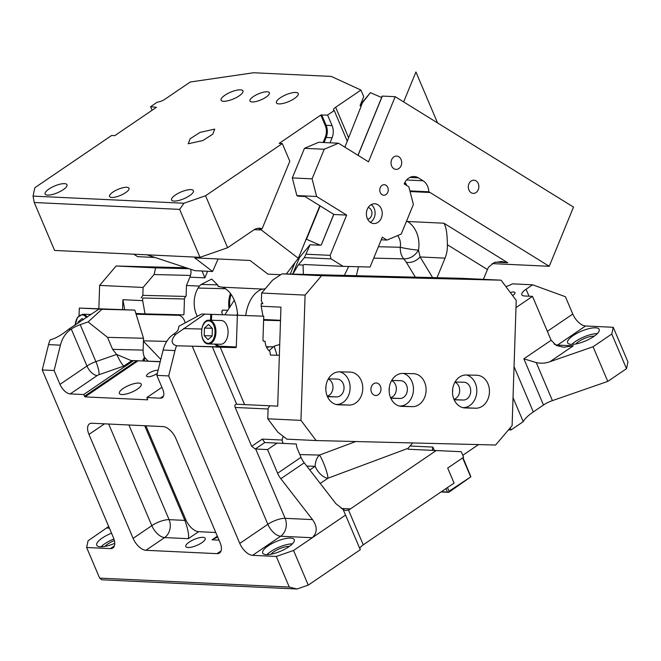 <?xml version="1.0" encoding="UTF-8"?>
<svg xmlns="http://www.w3.org/2000/svg" width="661" height="661" viewBox="0 0 661 661"><rect width="100%" height="100%" fill="white"/><g stroke="black" fill="none" stroke-linecap="round" stroke-linejoin="round"><path stroke-width="0.99" d="M77.998 323.336L78.039 322.097L82.113 318.478L83.311 319.726M78.039 322.097L79.758 322.147M136.116 314.239L178.263 315.289A13.195 7.907 91.4 0 1 182.106 317.09A13.195 7.907 91.4 0 1 185.187 322.874M207.587 271.266L204.877 277.868L202.101 270.985M190.781 269.308L191.029 272.216A13.195 10.559 -87.3 0 1 189.889 277.166L186.476 285.486L199.399 286.097L198.135 288.056L225.492 288.733M265.284 288.75L262.781 289.097L222.377 287.188L218.13 286.502L217.89 285.238L211.71 279.091L201.134 284.445L199.399 286.097M218.816 286.494L219.477 286.535M186.476 285.486L186.129 295.855L184.469 298.417L183.948 314.239L183.535 314.876L182.345 314.826M133.696 254.188L137.67 256.65L155.013 257.468M381.232 239.803L387.007 240.075L401.244 234.044L413.381 204.447L408.853 186.799L404.16 183.89A13.195 10.559 -87.3 0 1 414.166 176.52A13.195 10.559 -87.3 0 1 418.396 177.859L423.09 180.767A13.195 10.559 -87.3 0 1 428.791 191.789A26.39 21.119 -87.3 0 1 430.047 192.5L549.241 266.292L573.508 207.091L395.195 96.688L382.347 96.085L381.281 97.365M198.135 288.056A19.789 11.865 91.4 0 0 197.209 316.024L197.375 316.322M162.953 314.909L162.97 314.339M222.377 287.188A33.314 19.97 91.4 0 1 237.638 314.958M245.743 315.338A33.314 19.97 91.4 0 1 262.781 289.097M292.79 274.117L298.375 264.846L304.399 257.616L310.116 244.744L320.387 245.231L321.42 244.677L333.838 214.387M304.3 264.524L303.052 265.069L303.382 274.381M298.442 257.972L298.805 257.897A13.195 3.214 -157.7 0 0 299.507 257.484L310.116 244.744M437.02 277.703L445.043 258.137A26.39 21.119 -87.3 0 0 447.381 244.744C447.274 233.639 446.109 226.467 443.886 223.211L507.706 262.723L501.435 261.516L494.188 262.574L488.57 267.176A13.195 7.23 -58.2 0 0 487.438 269.539L483.414 279.347M549.241 266.292L492.106 263.599M395.195 96.688L368.499 161.813L338.465 143.214L318.709 142.28L304.473 148.312L324.229 149.246L312.091 178.85L316.619 196.499L303.977 195.904L334.003 214.495L346.653 215.089L330.145 255.344L306.233 254.221M358.055 155.343L382.347 96.085M333.755 214.338L321.32 244.851M357.965 155.294L381.653 97.531L370.391 92.664L360.129 105.71M221.906 312.645A39.916 23.928 91.4 0 1 222.294 310.133L227.772 310.265M222.294 310.133L221.732 312.083A19.789 11.865 91.4 0 0 222.575 314.512M344.364 275.397L348.644 266.49M304.399 257.616L331.054 258.881L343.125 266.35L304.407 264.524M428.791 191.789L409.903 190.897M476.003 180.866A6.593 5.28 -87.3 0 1 478.671 188.402A6.593 5.28 -87.3 0 1 473.268 193.376A6.593 5.28 -87.3 0 1 471.153 192.706A6.593 5.28 -87.3 0 1 468.484 185.171A6.593 5.28 -87.3 0 1 473.887 180.197A6.593 5.28 -87.3 0 1 476.003 180.866M393.394 168.357A6.668 5.338 92.7 0 0 396.046 169.39A6.668 5.338 92.7 0 0 401.425 164.721A6.668 5.338 92.7 0 0 399.327 157.111A6.668 5.338 92.7 0 0 396.674 156.07A6.668 5.338 92.7 0 0 391.295 160.747A6.668 5.338 92.7 0 0 393.394 168.357M331.054 258.881L330.145 255.344M387.007 240.075L382.314 237.175L370.177 266.771A13.195 10.559 -87.3 0 0 370.077 267.027L343.125 266.35M397.633 235.58A13.195 10.559 -87.3 0 1 400.26 247.272A13.195 7.907 -88.6 0 0 403.838 258.881L406.375 262.384C411.646 262.946 416.215 261.145 420.082 256.955L418.496 250.114A13.195 1.19 9.6 0 1 400.26 247.272L378.398 246.727M373.721 258.129L403.838 258.881C410.002 258.872 414.885 255.956 418.496 250.114A26.39 21.119 -87.3 0 0 407.54 221.493L406.622 220.931M272.018 320.453A32.323 19.376 -88.6 0 0 272.018 319.891M225.219 314.578A32.323 19.376 -88.6 0 1 225.285 314.099L234.283 300.268M237.539 313.851L236.845 314.917M272.299 320.453A32.323 19.376 91.4 0 1 272.332 319.907M316.619 196.499L346.653 215.089M303.977 195.904L296.863 195.565A6.593 5.28 -87.3 0 0 298.979 196.234L304.969 196.515M304.473 148.312L292.336 177.916L296.863 195.565M385.958 185.237A5.28 4.222 -87.3 0 1 388.09 191.269A5.28 4.222 -87.3 0 1 383.768 195.251A5.28 4.222 -87.3 0 1 382.075 194.714A5.28 4.222 -87.3 0 1 379.935 188.682A5.28 4.222 -87.3 0 1 384.264 184.7A5.28 4.222 -87.3 0 1 385.958 185.237M371.168 204.654A9.898 7.924 -87.3 0 1 375.101 213.693A9.898 7.924 -87.3 0 1 370.334 222.319M368.21 207.496A5.941 4.751 -87.3 0 1 369.375 207.992A5.941 4.751 -87.3 0 1 371.862 214.313A5.941 4.751 -87.3 0 1 367.656 219.212M366.417 212.916A5.941 4.751 -87.3 0 1 366.384 213.643M360.493 104.545L370.391 92.664M320.263 245.223L306.473 239.265L320.147 205.91M361.013 106.247L362.302 103.108M298.822 257.03L299.607 257.369M306.473 239.265L305.754 240.125M267.036 346.719L268.126 347.314L269.25 346.777M221.162 320.502A11.873 7.122 91.4 0 1 221.261 320.511A11.873 7.122 91.4 0 1 221.352 320.511A11.873 7.122 91.4 0 1 228.078 332.632A11.873 7.122 91.4 0 1 220.675 344.249A11.873 7.122 91.4 0 1 220.576 344.249M204.472 328.071L204.224 335.681L208.05 339.68L212.123 336.061L212.371 328.443L208.546 324.452L204.472 328.071L212.198 328.261M204.224 335.681L212.131 335.879M312.091 178.85L292.336 177.916M338.465 143.214L324.229 149.246M370.664 222.534A9.898 7.924 -87.3 0 1 366.665 211.239A9.898 7.924 -87.3 0 1 374.77 203.77A9.898 7.924 -87.3 0 1 377.943 204.778A9.898 7.924 -87.3 0 1 381.942 216.073A9.898 7.924 -87.3 0 1 373.837 223.542A9.898 7.924 -87.3 0 1 370.664 222.534M217.023 553.654A13.195 6.775 55.8 0 0 219.543 553.017A13.195 6.775 55.8 0 0 220.022 542.483L175.892 438.524A13.195 6.775 55.8 0 0 163.085 426.601L91.97 423.238A13.195 6.775 -124.2 0 0 89.45 423.883A13.195 6.775 -124.2 0 0 88.971 434.417L133.101 538.376A13.195 6.775 55.8 0 0 145.907 550.299L217.023 553.654L221.063 550.91M83.666 394.551L133.53 360.625L138.149 360.749L85.038 396.881L83.666 394.551L70.231 393.915A10.559 5.42 55.8 0 1 59.986 384.372L54.103 370.515L42.246 369.953L113.345 537.443A13.195 6.775 55.8 0 1 112.866 547.977A13.195 6.775 55.8 0 1 110.346 548.622L86.641 547.498L99.629 578.111L289.278 587.067L276.29 556.455L293.55 550.464L312.273 537.732C317.42 532.675 317.503 526.635 312.521 519.612L280.826 478.713A13.195 6.775 -124.2 0 1 277.595 473.243L267.556 449.579L255.7 449.017L285.114 518.323A13.195 10.559 -87.3 0 1 280.661 536.236L252.585 555.339L276.29 556.455M252.585 555.339A13.195 6.775 55.8 0 1 239.778 543.416L168.679 375.927L174.983 350.586L163.135 350.024L156.831 375.365L168.679 375.927M156.831 375.365L162.713 389.222A10.559 5.42 55.8 0 1 162.325 397.658A10.559 5.42 55.8 0 1 160.309 398.17L146.882 397.534L147.667 399.69M85.038 396.881L147.469 399.822M144.701 425.725L184.882 520.397C188.063 529.461 189.211 535.559 188.327 538.69L198.622 531.684A13.195 6.775 55.8 0 1 185.824 519.761L184.882 520.397L169.084 519.653L128.895 424.982M145.932 425.783L185.824 519.761M198.622 531.684L215.783 532.493M121.872 394.534A11.873 3.669 -23 0 0 134.745 390.734A11.873 3.669 -23 0 0 141.223 384.165A11.873 3.669 -23 0 0 138.719 383.074A11.873 3.669 -23 0 0 125.838 386.867A11.873 3.669 -23 0 0 119.36 393.444A11.873 3.669 -23 0 0 121.872 394.534M289.278 587.067L297.037 589.009L101.86 579.796L99.629 578.111M86.641 547.498L88.095 540.764L108.701 526.503M114.741 543.334A17.153 5.305 157 0 1 100.365 546.787A17.153 5.305 157 0 1 96.746 545.218A17.153 5.305 157 0 1 111.535 533.187M42.246 369.953L48.55 344.612A26.39 21.119 92.7 0 1 50.162 339.82L50.302 339.828M50.443 339.828L50.162 339.82C55.524 338.498 61.655 334.987 68.546 329.302L98.877 309.141L101.934 309.282L88.111 321.924L107.52 337.358L112.618 349.355L116.633 354.436L131.035 360.518L160.251 361.608M54.103 370.515L60.407 345.174L48.55 344.612M59.986 384.372L86.963 366.02L71.281 329.062L70.768 329.409A26.39 21.119 92.7 0 0 60.407 345.174M133.53 360.625L131.035 360.518M138.149 360.749L160.202 361.79M158.078 370.342A6.726 2.082 -23 0 0 155.013 370.581A6.726 2.082 -23 0 0 146.56 376.15A6.726 2.082 -23 0 0 150.501 376.464A6.726 2.082 -23 0 0 157.335 373.316M146.882 397.534L161.904 387.313M214.685 344.1A17.153 10.279 -88.6 0 0 219.964 346.868L176.594 345.794C170.976 343.943 170.678 340.134 175.719 334.359L204.761 314.14L201.704 314L178.974 326.212L178.305 329.302A13.195 4.073 -23 0 1 174 333.912L173.496 334.259A26.39 21.119 92.7 0 0 163.135 350.024M176.594 345.794A26.39 21.119 92.7 0 0 174.983 350.586M290.642 538.071A17.153 5.305 157 0 1 294.261 539.649A17.153 5.305 157 0 1 284.908 549.142A17.153 5.305 157 0 1 266.309 554.62A17.153 5.305 157 0 1 262.681 553.05A17.153 5.305 157 0 1 272.043 543.549A17.153 5.305 157 0 1 290.642 538.071M297.037 589.009L308.257 585.117L293.55 550.464M202.993 537.335A10.559 3.264 -23 0 0 191.541 540.706A10.559 3.264 -23 0 0 185.791 546.556A10.559 3.264 -23 0 0 188.013 547.523A10.559 3.264 -23 0 0 199.465 544.152A10.559 3.264 -23 0 0 205.216 538.302A10.559 3.264 -23 0 0 202.993 537.335M217.353 536.187L212.032 539.806L217.7 537.021M308.257 585.117L360.286 549.729L345.571 515.076L312.273 537.732L280.661 536.236A13.195 6.775 -124.2 0 1 267.854 524.313L239.778 543.416M345.571 515.076L343.067 509.391L345.422 510.548L348.463 509.937A13.195 10.559 92.7 0 0 350.437 508.896L436.227 450.546L461.262 451.719L463.601 457.238L447.687 468.062L454.066 483.075L363.277 544.821A10.559 3.264 -23 0 0 359.815 548.622M113.932 538.988A17.153 5.305 -23 0 0 101.034 546.804M71.281 329.062A13.195 4.073 157 0 1 80.212 324.667L88.111 321.924M80.212 324.667L95.903 361.633A13.195 4.073 157 0 0 86.963 366.02A10.559 5.42 -124.2 0 0 97.208 375.564A2.636 0.818 -23 0 1 99.001 374.688L123.88 366.045C121.963 364.451 119.608 360.633 116.823 354.593M204.761 314.14L263.739 316.189L262.946 340.423L263.45 341.2L265.078 341.241A13.195 10.559 -87.3 0 0 269.977 351.528L270.39 355.089L279.363 355.312L277.686 406.151L236.283 404.21C234.911 404.441 234.548 405.524 235.184 407.465L251.667 446.307L255.295 449.009A13.195 4.073 157 0 1 255.7 449.017M312.521 519.612L285.114 518.323A13.195 4.073 157 0 0 267.854 524.313L192.244 346.182L212.338 346.86L236.688 404.235M266.97 554.637A17.153 5.305 157 0 1 292.426 543.829M270.936 554.224A11.873 3.669 157 0 1 289.353 546.391A11.873 3.669 157 0 1 289.378 546.391M114.378 540.566A11.873 3.669 -23 0 0 104.992 546.383M104.992 309.29L98.877 309.141M104.992 309.282L79.312 308.076L134.836 310.1L101.934 309.282M143.966 360.832L142.925 359.815L144.536 357.295A10.559 6.329 91.4 0 1 143.123 350.115L143.511 338.258L134.836 310.1M143.511 338.258L107.52 337.358M144.536 357.295L144.412 360.856M201.704 314L263.739 316.189M244.595 404.606L220.237 347.232L235.762 347.62L219.964 346.868A0.661 0.529 -87.3 0 0 220.51 346.224A16.492 9.89 -88.6 0 1 215.998 344.133M220.237 347.232L212.338 346.86M343.067 509.391L335.92 503.699L304.225 462.791A13.195 6.775 55.8 0 1 300.995 457.329L297.5 449.092A13.195 10.559 -87.3 0 1 296.326 444.01L284.073 443.432C282.792 443.176 282.181 442.044 282.23 440.036A13.195 10.559 -87.3 0 1 283.214 436.334M412.695 442.944L410.051 446.01L432.881 447.076L432.401 449.827L433.211 450.389L461.262 451.719M462.783 455.305L478.547 444.58M251.667 446.307L262.26 439.111L264.813 442.531L255.295 449.009M284.073 443.432L264.813 442.531L277.058 443.11L267.556 449.579M410.051 446.01L408.035 448.348L408.176 449.224L436.227 450.546M79.312 308.076L79.056 315.619M508.54 429.824L511.06 429.939L523.231 421.668A32.984 10.196 -23 0 1 533.32 411.927L543.482 405.019A13.195 4.073 -23 0 1 552.414 400.624L607.773 381.405L626.496 368.673L627.95 361.939L613.243 327.286L611.78 334.02L593.066 346.752L549.911 361.732L573.31 345.819L563.709 347.256L556.322 345.455L551.142 340.266L532.51 296.368L524.611 295.996A13.195 4.073 157 0 1 521.826 294.789A13.195 4.073 157 0 1 526.065 289.254L532.617 284.8L565.428 296.723L572.781 314.049A13.195 6.775 55.8 0 0 585.58 325.98L613.243 327.286M237.349 315.537L236.316 346.967A0.661 0.529 -87.3 0 1 235.762 347.62M511.06 429.939L510.185 427.882M523.231 421.668L513.035 397.649M355.742 441.531L319.461 455.057A13.195 1.785 -110.5 0 1 324.915 466.592A13.195 1.785 -110.5 0 1 327.939 478.217A13.195 6.775 55.8 0 1 315.132 466.294L309.769 469.946M277.058 443.11L296.326 444.01M515.993 307.605L532.51 296.368M543.482 405.019L523.867 358.816L536.269 362.592C540.938 363.6 545.482 363.319 549.911 361.732M607.773 381.405L593.066 346.752M626.496 368.673L611.78 334.02M594.272 336.135A11.873 3.669 157 0 1 594.297 336.135A11.873 3.669 157 0 0 575.855 343.96M505.905 286.626A13.195 4.073 157 0 0 512.498 283.85L532.617 284.8M510.325 292.501A6.726 2.082 157 0 1 514.927 292.493A6.726 2.082 157 0 1 515.002 292.616A6.726 2.082 157 0 1 512.639 295.574M595.561 327.806A17.153 5.305 -23 0 0 576.962 333.293A17.153 5.305 -23 0 0 567.609 342.786A17.153 5.305 -23 0 0 571.228 344.364A17.153 5.305 -23 0 0 589.827 338.878A17.153 5.305 -23 0 0 599.188 329.385A17.153 5.305 -23 0 0 595.561 327.806M571.897 344.373A17.153 5.305 157 0 1 597.346 333.574M325.79 388.99A6.759 5.412 92.7 0 0 325.931 386.255M328.253 379.026A8.907 7.131 -87.3 0 1 332.962 387.933A8.907 7.131 -87.3 0 1 327.245 396.162M452.479 392.138A6.759 5.412 92.7 0 0 452.62 389.403M454.942 382.174A8.907 7.131 -87.3 0 1 459.651 391.081A8.907 7.131 -87.3 0 1 453.933 399.31M389.139 390.56A6.759 5.412 92.7 0 0 389.279 387.825M391.601 380.596A8.907 7.131 -87.3 0 1 396.311 389.503A8.907 7.131 -87.3 0 1 390.593 397.732M142.743 298.004L184.444 299.003L142.743 298.004L142.66 300.639L122.905 299.706L122.582 309.522M98.869 308.555L99.629 285.403L143.09 287.452L142.834 295.368L141.165 297.929M99.629 285.403L116.121 266.011L155.624 267.879L154.087 274.53L143.09 287.452M186.088 267.755L116.121 266.011M135.877 313.463L145.056 313.892L142.66 300.639M122.905 299.706L124.698 309.621M183.642 314.851L145.056 313.892M185.758 296.434L142.834 295.368M190.475 275.43L154.087 274.53M188.98 268.705L155.624 267.879M157.574 267.738L164.746 268.011L157.574 267.738M316.148 440.548L286.915 439.168L277.901 432.253L267.779 418.801L300.962 420.371L316.148 440.548L495.626 445.01L512.11 425.618L516.233 300.35L501.046 280.173L321.568 275.72L282.057 273.852L272.613 280.124L261.624 293.046L261.359 300.962L262.855 303.672L261.277 303.597L261.186 306.233L262.979 316.156M269.787 405.78L268.118 408.341L267.779 418.801M261.624 293.046L305.085 295.103L300.962 420.371M279.363 355.312L280.942 307.167L261.186 306.233M305.085 295.103L321.568 275.72M370.937 389.122A6.271 5.015 -87.3 0 1 376.249 382.983A6.271 5.015 -87.3 0 1 380.967 389.37A6.271 5.015 -87.3 0 1 375.655 395.501A6.271 5.015 -87.3 0 1 370.937 389.122M350.099 372.102A16.492 13.203 -87.3 0 1 350.338 372.11A16.492 13.203 -87.3 0 1 362.749 389.065A16.492 13.203 -87.3 0 1 349.016 405.069L338.457 404.805A16.492 13.203 -87.3 0 1 338.217 404.796A16.492 13.203 -87.3 0 1 325.807 387.85A16.492 13.203 -87.3 0 1 339.539 371.846L350.099 372.102M413.439 373.68A16.492 13.203 -87.3 0 1 413.679 373.688A16.492 13.203 -87.3 0 1 426.089 390.634A16.492 13.203 -87.3 0 1 412.357 406.647L401.805 406.383A16.492 13.203 -87.3 0 1 401.566 406.375A16.492 13.203 -87.3 0 1 389.155 389.42A16.492 13.203 -87.3 0 1 402.888 373.415L413.439 373.68M476.788 375.25A16.492 13.203 -87.3 0 1 477.019 375.258A16.492 13.203 -87.3 0 1 489.437 392.213A16.492 13.203 -87.3 0 1 475.705 408.217L465.146 407.953A16.492 13.203 -87.3 0 1 464.906 407.944A16.492 13.203 -87.3 0 1 452.496 390.998A16.492 13.203 -87.3 0 1 466.228 374.994L476.788 375.25M280.512 320.296L263.632 319.494M262.838 303.639L261.277 303.597M501.046 280.173L461.535 278.314L282.057 273.852M295.855 274.265L303.027 274.538L295.855 274.265M454.223 278.198L461.386 278.479L454.223 278.198M349.016 405.069L336.036 404.466M336.375 404.474A16.492 13.203 92.7 0 0 350 389.841A16.492 13.203 92.7 0 0 339.878 371.854M412.357 406.647L399.376 406.036M399.715 406.044A16.492 13.203 92.7 0 0 413.348 391.419A16.492 13.203 92.7 0 0 403.227 373.424M475.705 408.217L462.725 407.614M463.064 407.622A16.492 13.203 92.7 0 0 476.688 392.989A16.492 13.203 92.7 0 0 466.567 375.002M327.377 396.451L336.623 396.889A8.907 7.131 92.7 0 0 344.034 388.247A8.907 7.131 92.7 0 0 337.333 379.092A8.907 7.131 92.7 0 0 337.209 379.092L328.343 378.869M336.623 396.889L327.468 396.666M390.717 398.029L399.963 398.467A8.907 7.131 92.7 0 0 407.383 389.825A8.907 7.131 92.7 0 0 400.682 380.67A8.907 7.131 92.7 0 0 400.549 380.662L391.684 380.447M399.963 398.467L390.808 398.236M454.066 399.599L463.311 400.037A8.907 7.131 92.7 0 0 470.723 391.395A8.907 7.131 92.7 0 0 464.022 382.24A8.907 7.131 92.7 0 0 463.898 382.24L455.032 382.017M463.311 400.037L454.157 399.814M148.014 361.03L144.528 357.394M160.797 359.402L143.412 341.25M269.027 350.71L274.191 346.124L277.009 355.254M274.191 346.124L279.719 344.48M462.981 457.66L470.888 476.812L448.745 492.329L440.994 491.966M441.614 491.544L448.745 492.329M470.888 476.812L449.042 491.214L447.489 487.545M448.431 492.09L449.042 491.214M447.315 491.809L445.952 488.595M462.642 457.891L470.574 476.573M34.256 202.514L179.652 209.38L200.002 257.319L54.607 250.453L34.256 202.514L33.05 196.119L34.876 187.691L111.626 135.488L114.783 135.637L156.434 107.313L150.584 106.694L157.227 102.174A6.593 2.041 -23 0 0 164.977 99.208L190.261 82.005L253.576 72.751L331.293 76.42L360.947 90.07L363.732 96.638L360.038 105.653L361.121 106.322L344.868 147.18M360.947 90.07L335.656 107.264L348.413 137.314M335.656 107.264A6.593 2.041 157 0 0 333.532 110.032A6.593 2.041 157 0 0 334.235 110.536L347.289 141.289M334.235 110.536L327.583 115.055L320.8 115.072L279.149 143.404L282.305 143.553L289.815 161.243L262.111 228.805L258.955 228.656A13.195 10.559 -87.3 0 1 261.293 229.97L254.229 229.64M282.305 143.553L205.554 195.755L227.624 247.735L253.89 229.863A13.195 10.559 -87.3 0 1 259.418 228.235A13.195 10.559 -87.3 0 1 262.111 228.805M200.002 257.319L227.624 247.735M179.652 209.38L183.981 203.241L205.554 195.755M280.743 274.728L267.912 274.117L250.056 260.475L194.739 257.864L212.594 271.506L194.904 270.671L146.982 254.815M286.353 273.96L298.318 258.269L261.293 229.97M218.105 258.972L212.594 271.506M327.583 115.055L332.062 125.59A13.195 10.559 -87.3 0 1 332.086 137.769L330.013 142.817M319.858 205.736L298.318 258.269M33.05 196.119L183.981 203.241M150.584 106.694L152.096 110.263M267.16 91.78A10.559 3.264 -23 0 0 255.716 95.151A10.559 3.264 -23 0 0 249.957 100.993A10.559 3.264 -23 0 0 252.188 101.959A10.559 3.264 -23 0 0 263.632 98.588A10.559 3.264 -23 0 0 269.391 92.747A10.559 3.264 -23 0 0 267.16 91.78M200.019 132.398L190.137 138.769L188.245 143.776L202.935 140.504L212.817 134.142L214.709 129.126L200.019 132.398M223.592 101.29A11.873 3.669 -23 0 0 236.473 97.498A11.873 3.669 -23 0 0 242.951 90.921A11.873 3.669 -23 0 0 240.439 89.838A11.873 3.669 -23 0 0 227.566 93.631A11.873 3.669 -23 0 0 221.088 100.199A11.873 3.669 -23 0 0 223.592 101.29M47.642 195.102A11.873 3.669 -23 0 0 60.515 191.31A11.873 3.669 -23 0 0 66.992 184.733A11.873 3.669 -23 0 0 64.489 183.642A11.873 3.669 -23 0 0 51.608 187.435A11.873 3.669 -23 0 0 45.13 194.012A11.873 3.669 -23 0 0 47.642 195.102M295.756 92.449A11.873 3.669 -23 0 0 282.883 96.242A11.873 3.669 -23 0 0 276.405 102.819A11.873 3.669 -23 0 0 278.909 103.901A11.873 3.669 -23 0 0 291.782 100.108A11.873 3.669 -23 0 0 298.26 93.532A11.873 3.669 -23 0 0 295.756 92.449M190.922 189.616A11.873 3.669 -23 0 0 178.04 193.409A11.873 3.669 -23 0 0 171.563 199.986A11.873 3.669 -23 0 0 174.074 201.076A11.873 3.669 -23 0 0 186.947 197.275A11.873 3.669 -23 0 0 193.425 190.707A11.873 3.669 -23 0 0 190.922 189.616M126.763 187.27A10.559 3.264 -23 0 0 115.32 190.641A10.559 3.264 -23 0 0 109.561 196.482A10.559 3.264 -23 0 0 111.792 197.449A10.559 3.264 -23 0 0 123.235 194.078A10.559 3.264 -23 0 0 128.994 188.236A10.559 3.264 -23 0 0 126.763 187.27M403.656 101.926L415.934 71.991L437.549 122.913M87.178 317.098A11.873 7.122 -88.6 0 0 82.782 314.239A11.873 7.122 -88.6 0 0 82.691 314.231L77.461 317.429L75.04 325.311M86.401 317.619A11.212 6.726 -88.6 0 0 82.237 314.884A11.212 6.726 -88.6 0 0 75.172 325.22M204.877 277.868L189.889 277.166M290.262 274.051L294.897 262.756M201.134 284.445L217.816 284.858M303.052 265.069L298.375 264.846M299.507 257.484L292.691 274.117M197.209 316.024L197.895 316.041M229.02 308.348A19.789 11.865 91.4 0 1 230.433 293.451M356.32 275.695L358.535 266.738M415.356 277.166L406.375 262.384M447.381 244.744L487.438 269.539M507.706 262.723L495.494 262.144M430.047 192.5L410.076 191.558M443.886 223.211L407.54 221.493A13.195 7.23 121.8 0 0 406.366 221.559M404.929 182.296A13.195 10.559 -87.3 0 1 406.763 185.501M423.09 180.767L406.565 179.99M418.396 177.859L409.828 177.454M229.805 307.15A19.128 11.468 91.4 0 1 231.102 294.368M432.616 277.595L420.082 256.955L445.043 258.137M404.474 183.18A12.534 10.031 -87.3 0 1 405.367 184.634M209.124 320.205A11.873 7.122 91.4 0 1 209.215 320.205A11.873 7.122 91.4 0 1 215.94 332.334A11.873 7.122 91.4 0 1 208.529 343.951A11.873 7.122 91.4 0 1 208.438 343.943C198.903 344.05 199.614 319.42 209.124 320.205L221.261 320.511M207.926 343.274A11.212 6.726 91.4 0 1 201.58 331.748A11.212 6.726 91.4 0 1 208.669 320.858A11.212 6.726 91.4 0 1 215.015 332.384A11.212 6.726 91.4 0 1 207.926 343.274M104.537 423.833L88.971 434.417M133.101 538.376L151.815 525.644A13.195 6.775 55.8 0 0 164.622 537.567A13.195 10.559 -87.3 0 0 169.084 519.653A13.195 4.073 -23 0 0 151.815 525.644L108.685 424.032M188.327 538.69L164.622 537.567L145.907 550.299M114.386 545.87L110.346 548.622M106.818 528.032L109.404 528.156M97.208 375.564L70.231 393.915M123.88 366.045L131.952 360.551M136.703 360.708L84.401 396.278M160.309 398.17L163.54 395.972M212.032 539.806L219.031 540.136M70.768 329.409L68.546 329.302M99.001 374.688A10.559 2.14 70.9 0 0 95.903 361.633L116.633 354.436M175.719 334.359L173.496 334.259M201.729 329.029L183.535 328.575M363.277 544.821L348.463 509.937M112.618 349.355L143.123 350.115M210.743 314.289L210.545 320.238M235.184 407.465L268.102 409.002M432.881 447.076L434.31 450.447M262.26 439.111L282.23 440.036M304.225 462.791L280.826 478.713M350.437 508.896L341.283 508.466M408.035 448.348L327.939 478.217L320.238 483.455M408.176 449.224L433.211 450.389M211.669 314.322L211.47 320.263M236.316 346.967L220.51 346.224M300.995 457.329L277.595 473.243M533.32 411.927L514.051 366.549M523.867 358.816L551.142 340.266M552.414 400.624L536.269 362.592M299.83 454.57L319.461 455.057A13.195 7.907 -88.6 0 0 315.132 466.294L306.778 466.088M573.31 345.819L557.504 345.075L585.58 325.98M529.015 296.202L526.065 289.254M547.358 331.343L572.781 314.049M556.636 345.604A13.195 10.559 -87.3 0 0 557.504 345.075A13.195 6.775 55.8 0 1 554.108 344.05M337.986 404.788L338.457 404.805M401.326 406.358L401.805 406.383M464.675 407.936L465.146 407.953M321.659 114.774L326.129 125.309L332.062 125.59M320.8 115.072L325.27 125.607L326.129 125.309A13.195 10.559 -87.3 0 1 326.154 137.488L325.295 137.174L323.113 142.495M325.27 125.607A12.534 10.031 -87.3 0 1 325.295 137.174M332.086 137.769L326.154 137.488L324.088 142.536M91.078 314.446L82.691 314.231M143.429 340.82L166.746 341.398M280.504 320.659L263.607 320.238M273.34 346.876L266.309 346.703M208.422 343.943L220.675 344.249"/></g></svg>

